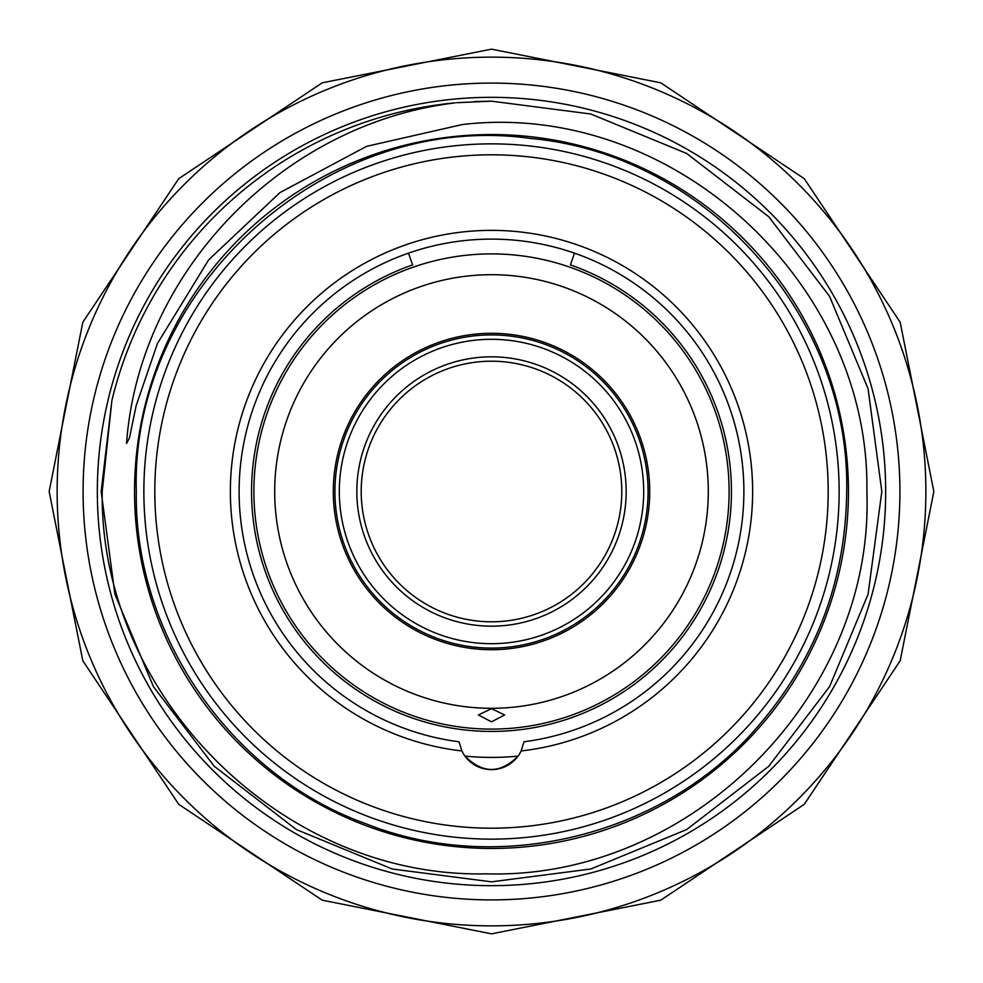 <?xml version="1.0" encoding="UTF-8"?>
<svg xmlns="http://www.w3.org/2000/svg" width="983" height="983" viewBox="0 0 983 983"><rect width="100%" height="100%" fill="white"/><g stroke="black" fill="none" stroke-linecap="round" stroke-linejoin="round"><path stroke-width="1.47" d="M83.088 491.5A408.412 408.412 0 0 1 491.5 83.088A408.412 408.412 0 0 1 899.912 491.5A408.412 408.412 0 0 1 491.5 899.912A408.412 408.412 0 0 1 83.088 491.5M491.5 626.171A134.671 134.671 0 0 1 356.829 491.5A134.671 134.671 0 0 1 491.5 356.829A134.671 134.671 0 0 1 626.171 491.5A134.671 134.671 0 0 1 491.5 626.171M491.5 361.203A130.297 130.297 0 0 0 361.203 491.5A130.297 130.297 0 0 0 491.5 621.797A130.297 130.297 0 0 0 621.797 491.5A130.297 130.297 0 0 0 491.5 361.203M491.5 643.693A152.193 152.193 0 0 0 643.693 491.5A152.193 152.193 0 0 0 491.5 339.307A152.193 152.193 0 0 0 339.307 491.5A152.193 152.193 0 0 0 491.5 643.693M491.5 334.92A156.58 156.58 0 0 1 648.08 491.5A156.58 156.58 0 0 1 491.5 648.08A156.58 156.58 0 0 1 334.92 491.5A156.58 156.58 0 0 1 491.5 334.92M839.138 491.5A347.638 347.638 0 0 1 491.5 839.138A347.638 347.638 0 0 1 143.862 491.5A347.638 347.638 0 0 1 491.5 143.862A347.638 347.638 0 0 1 839.138 491.5M154.81 491.5A336.69 336.69 0 0 0 491.5 828.19A336.69 336.69 0 0 0 828.19 491.5A336.69 336.69 0 0 0 491.5 154.81A336.69 336.69 0 0 0 154.81 491.5M230.366 491.5A261.134 261.134 0 0 1 491.5 230.366A261.134 261.134 0 0 1 752.634 491.5A261.134 261.134 0 0 1 521.125 750.951L523.964 741.784A252.385 252.385 0 0 0 743.885 491.5A252.385 252.385 0 0 0 491.5 239.115A252.385 252.385 0 0 0 239.115 491.5A252.385 252.385 0 0 0 459.036 741.784L461.875 750.951A261.134 261.134 0 0 1 230.366 491.5M408.498 253.159L412.59 264.906A239.938 239.938 0 0 0 491.5 731.438A239.938 239.938 0 0 0 570.41 264.906L574.502 253.159M518.066 756.087A265.914 265.914 0 0 1 464.934 756.087C482.653 773.916 500.359 773.916 518.041 756.111M729.103 491.5A237.603 237.603 0 0 1 491.5 729.103A237.603 237.603 0 0 1 253.897 491.5A237.603 237.603 0 0 1 491.5 253.897A237.603 237.603 0 0 1 729.103 491.5M491.5 708.682L478.365 714.96L491.5 721.817L504.635 714.96L491.5 708.682M708.301 491.5A216.801 216.801 0 0 1 491.5 708.301A216.801 216.801 0 0 1 274.699 491.5A216.801 216.801 0 0 1 491.5 274.699A216.801 216.801 0 0 1 708.301 491.5M333.286 491.5A158.214 158.214 0 0 1 491.5 333.286A158.214 158.214 0 0 1 649.714 491.5A158.214 158.214 0 0 1 491.5 649.714A158.214 158.214 0 0 1 333.286 491.5M456.69 102.711L491.5 101.163L590.808 114.003L686.675 153.459L768.767 216.752L829.541 296.325L868.075 388.752L881.837 491.5L868.075 388.752L829.541 296.325L768.767 216.752L686.675 153.459L590.808 114.003L491.5 101.163L474.568 101.532L491.5 101.163L590.808 114.003L686.675 153.459L768.767 216.752L829.541 296.325L868.075 388.752L881.837 491.5L868.075 594.248L829.541 686.675L768.767 766.249L686.675 829.541L590.808 868.997L491.5 881.837L392.192 868.997L296.325 829.541L214.233 766.249L153.459 686.675L114.925 594.248L101.163 491.5L111.865 400.72L101.163 491.5L111.865 400.72L101.163 491.5L114.925 594.248L153.459 686.675L214.233 766.249L296.325 829.541L392.192 868.997L491.5 881.837L590.808 868.997L686.675 829.541L768.767 766.249L829.541 686.675L868.075 594.248L881.837 491.5L868.075 594.248L829.541 686.675L768.767 766.249L686.675 829.541L590.808 868.997L491.5 881.837L392.192 868.997L296.325 829.541L214.233 766.249L153.459 686.675L114.925 594.248L101.163 491.5L114.925 594.248L153.459 686.675L214.233 766.249L296.325 829.541L392.192 868.997L491.5 881.837L590.808 868.997L686.675 829.541L768.767 766.249L829.541 686.675L868.075 594.248L881.837 491.5L868.075 388.752L829.541 296.325L768.767 216.752L686.675 153.459L590.808 114.003L491.5 101.163M866.883 491.5C874.587 695.866 690.336 880.055 485.971 873.838C281.642 878.372 99.234 695.325 102.232 491.5L111.865 400.72A390.337 390.337 0 0 1 455.264 102.846C283.374 123.391 138.984 271.492 126.537 443.468L129.486 437.853L136.158 405.647L157.427 343.522L208.654 259.856L280.008 192.57L366.536 146.369L462.219 124.558C671.524 99.836 870.238 282.072 866.883 491.5M134.548 491.5A356.952 356.952 0 0 0 491.5 848.452A356.952 356.952 0 0 0 848.452 491.5A356.952 356.952 0 0 0 491.5 134.548A356.952 356.952 0 0 0 134.548 491.5M885.671 491.5A394.171 394.171 0 0 1 491.5 885.671A394.171 394.171 0 0 1 97.329 491.5A394.171 394.171 0 0 1 491.5 97.329A394.171 394.171 0 0 1 885.671 491.5M57.137 491.5A434.363 434.363 0 0 0 491.5 925.863A434.363 434.363 0 0 0 925.863 491.5A434.363 434.363 0 0 0 491.5 57.137A434.363 434.363 0 0 0 57.137 491.5M461.875 750.951A32.844 32.844 0 0 0 521.125 750.951M136.305 491.5C134.007 635.043 230.956 775.452 365.946 823.766C499.155 876.799 664.729 835.587 757.93 726.388C816.074 658.88 845.663 580.584 846.695 491.5C850.504 315.838 705.487 153.938 530.476 138.456C328.125 109.924 130.161 287.233 136.305 491.5M49.15 491.5L82.818 660.773L178.709 804.291L322.215 900.17L491.488 933.85L660.773 900.182L804.278 804.303L900.17 660.785L933.85 491.5L900.17 322.215L804.278 178.697L660.773 82.818L491.488 49.15L322.215 82.83L178.709 178.709L82.818 322.227L49.15 491.5"/></g></svg>
